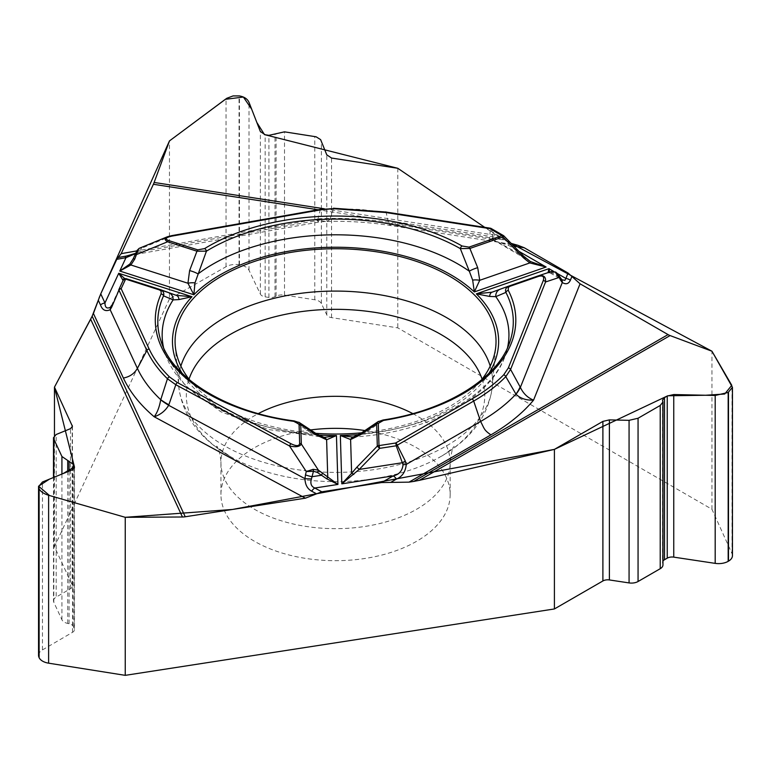 <?xml version="1.0" encoding="UTF-8"?>
<svg xmlns="http://www.w3.org/2000/svg" width="771" height="771" viewBox="0 0 771 771"><rect width="100%" height="100%" fill="white"/><g stroke="black" fill="none" stroke-linecap="round" stroke-linejoin="round"><path stroke-width="0.58" stroke-dasharray="3.85 2.89" d="M732.45 555.631A13.541 7.816 180 0 0 732.016 553.655L711.951 509.255L397.788 327.868L331.559 317.623A6.775 3.913 180 0 1 326.779 314.886L321.391 303.562A9.377 5.416 180 0 0 314.77 299.774L284.509 295.091A9.377 5.416 0 0 0 276.105 296.151L274.996 296.681A6.775 3.913 180 0 1 268.925 297.442L265.147 296.854A6.775 3.913 180 0 1 260.367 294.117L249.014 270.274A13.541 7.816 0 0 0 239.453 264.8L239.049 264.732A13.541 7.816 180 0 0 226.028 266.718L169.456 298.955L169.456 140.92M169.456 298.955L54.462 546.726L72.204 584.958A6.775 3.913 180 0 1 72.435 585.97A6.775 3.913 180 0 1 70.489 588.716L56.196 597.082L56.196 434.487M54.462 435.576L54.462 546.726M711.951 509.255L711.951 351.219M397.788 168.29L397.788 327.868M324.35 208.796L496.669 235.454L484.699 227.32L511.289 243.434L504.215 240.012L392.4 222.713A219.658 126.82 0 0 0 318.905 218.762L322.731 220.988L325.564 221.45M496.669 235.454L504.215 240.012M512.195 244.359L509.698 243.973C502.017 243.395 495.522 241.747 490.211 239.02L388.651 223.311A205.153 118.445 0 0 0 330.027 219.321A52.1 45.316 13.8 0 0 317.671 220.207L317.613 220.487A52.1 45.701 -169.9 0 1 329.949 219.388L328.186 220.805L325.584 221.45C347.432 220.863 368.885 222.202 389.962 225.45L517.418 245.168M365.011 430.575A114.609 66.171 180 0 1 450.168 494.519A114.609 66.171 180 0 1 379.409 555.65A114.609 66.171 180 0 1 254.507 541.309A114.609 66.171 180 0 1 220.94 494.519A114.609 66.171 180 0 1 310.434 429.958M662.964 564.883A9.377 5.416 0 0 0 662.829 563.987L662.597 563.158A6.775 3.913 180 0 1 662.501 562.512A6.775 3.913 180 0 1 662.964 561.086M53.498 477.49L53.498 600.879A9.377 5.416 180 0 0 53.816 602.286L61.921 619.749A9.377 5.416 0 0 0 67.713 623.431L69.062 623.72A6.775 3.913 180 0 1 73.245 626.37L74.257 628.548A6.775 3.913 180 0 1 74.488 629.56A6.775 3.913 180 0 1 72.541 632.307L42.453 649.914A13.541 7.816 0 0 0 38.55 655.398M53.498 600.879A9.377 5.416 180 0 1 56.196 597.082M189.743 380.084A160.474 92.655 0 0 0 222.077 406.905A160.474 92.655 0 0 0 315.696 433.331M361.599 432.81A160.474 92.655 0 0 0 481.364 380.084M494.722 241.015C494.78 241.67 499.772 242.653 509.689 243.973A7.816 1.648 98.8 0 0 508.494 245.313L513.978 246.161M352.395 437.012L364.24 433.659A173.398 100.114 0 0 0 505.815 353.889A173.398 100.114 0 0 0 507.578 347.47M377.954 421.747L382.792 420.619L364.24 433.659A7.816 3.19 -123 0 0 361.242 433.042M551.41 271.488L555.775 272.153A2.602 1.542 -60.6 0 1 556.228 272.693L553.925 272.25A2.602 2.419 -110.4 0 0 551.332 271.517L548.114 272.587M530.303 261.504L524.386 256.945L503.791 236.061L491.619 229.035L490.491 228.524L489.595 237.237L490.211 239.02L493.122 239.694L491.619 229.035A2.602 1.503 -60 0 0 491.185 228.505M493.122 239.694L530.997 261.918M495.078 241.159L508.494 245.313L519.278 251.539M550.157 272.973L549.646 272.076M550.108 272.953L561.818 279.709L558.84 276.828A7.816 4 -32.3 0 1 560.257 277.839M549.492 272.202A2.602 2.419 -110.4 0 1 552.084 272.934L550.234 273.011A2.602 2.602 -121.5 0 0 548.017 272.78L492.081 292.18M561.317 279.295A7.816 5.33 -41.9 0 0 560.199 278.437M558.676 276.577L556.228 272.693L557.693 273.85M383.052 420.002A2.602 0.569 -99 0 0 382.792 420.619A177.744 102.62 180 0 0 510.074 341.139L505.815 353.889C492.322 398.202 426.739 433.581 351.711 437.051M323.849 437.253L312.853 434.169L294.32 421.515L299.36 422.595M354.997 436.694A7.816 5.59 75.1 0 0 353.6 436.82M163.519 347.47A173.398 100.114 0 0 0 165.293 353.889A173.398 100.114 0 0 0 312.853 434.169A7.816 3.354 122.3 0 1 316.023 433.533M322.037 437.032A7.816 5.734 104.2 0 1 323.531 437.138M294.088 420.899A2.602 0.492 -82.2 0 1 294.32 421.515A177.744 102.62 180 0 1 161.033 341.139L165.293 353.889L185.146 385.635L220.834 411.762L268.78 429.582L323.945 437.273M124.632 256.367L139.416 251.934L317.613 220.487L318.211 222.202L318.905 218.762L136.843 250.893M124.651 278.803L125.663 279.102L123.071 280.586A2.602 2.602 -159 0 1 126.251 279.198L126.425 278.745M330.027 219.321L333.419 208.536L360.539 209.461L386.107 212.372L490.491 228.524A2.602 0.549 -81.2 0 0 490.279 228.187M168.02 236.562L320.244 209.702L333.429 208.218M135.629 253.457A7.816 5.715 41.7 0 1 139.416 251.934L140.736 249.977A7.816 6.544 24.7 0 0 135.686 253.418L135.6 253.572M133.21 258.738L136.978 250.594L141.517 248.262L139.464 248.223M171.798 235.618A2.602 0.626 -100 0 0 171.567 235.945L141.517 248.262L140.736 249.977M124.468 278.88A2.602 2.506 -75.3 0 1 125.056 278.957L125.075 278.967M524.386 256.945L489.595 237.237M100.673 294.03L99.526 296.796M99.131 297.857L98.37 300.179M93.378 313.575L92.154 316.206M307.754 470.956A157.024 90.66 180 0 1 224.515 445.84A157.024 90.66 180 0 1 178.718 386.213A157.024 90.66 180 0 1 180.886 366.09M490.221 366.09A157.024 90.66 180 0 1 492.38 386.213A157.024 90.66 180 0 1 311.629 471.332M482.077 379.178A149.217 86.15 180 0 1 438.275 457.974A149.217 86.15 180 0 1 232.832 457.974A149.217 86.15 180 0 1 230.037 456.403A149.217 86.15 180 0 1 189.03 379.178M412.755 413.584A114.609 66.171 180 0 1 450.168 462.494A114.609 66.171 180 0 1 379.409 523.625A114.609 66.171 180 0 1 254.507 509.284A114.609 66.171 180 0 1 220.94 462.494A114.609 66.171 180 0 1 258.343 413.584M385.924 211.582L388.651 223.311L389.981 225.363M390.087 225.421L392.4 222.723M318.558 435.027A163.086 94.158 180 0 1 182.062 373.212M489.036 373.212A163.086 94.158 180 0 1 358.698 434.584M557.491 273.599L553.597 271.353M553.925 272.25L552.084 272.934L558.84 276.828M503.367 235.531A2.602 1.503 -60 0 1 503.791 236.061M111.467 305.586L123.071 280.586M160.146 289.539L168.945 292.778M500.764 238.027L318.192 209.779M176.328 295.36L126.251 279.198M320.476 209.375A2.602 0.626 -100 0 0 320.244 209.702L317.671 220.207M662.597 563.158L662.597 400.641M662.829 563.987L662.829 401.296M732.016 553.655L732.016 385.751M72.541 632.307L72.541 469.722M74.257 628.548L74.257 468.334M73.245 626.37L73.245 469.366M69.062 623.72L69.062 471.139M67.713 623.431L67.713 471.688M61.921 619.749L61.921 474.049M53.816 602.286L53.816 477.365M70.489 588.716L70.489 428.657M72.204 584.958L72.204 427.279M42.453 649.914L42.453 482M260.367 294.117L260.367 131.533M265.147 296.854L265.147 134.752M268.925 297.442L268.925 135.339M274.996 296.681L274.996 134.164M276.105 296.151L276.105 133.46M284.509 295.091L284.509 131.841M314.77 299.774L314.77 136.515M321.391 303.562L321.391 140.977M326.779 314.886L326.779 154.826M331.559 317.623L331.559 158.045M226.028 266.718L226.028 98.813M239.049 264.732L239.049 95.864M239.453 264.8L239.453 95.922M249.014 270.274L249.014 102.37M450.168 494.519L450.168 462.494C451.18 452.982 452.538 447.594 454.215 446.313C454.003 447.209 444.135 455.343 438.275 457.974C470.724 440 488.766 416.089 492.38 386.213L495.83 345.967M220.94 494.519L220.94 462.494C219.754 446.929 215.822 445.503 216.892 446.313C215.205 445.889 219.841 449.387 230.77 456.817L229.874 456.307C199.188 438.429 182.139 415.068 178.718 386.213L175.268 345.967M548.036 272.77L550.128 272.963M318.548 222.135L127.119 255.933M125.018 278.948L176.713 295.486M325.005 221.441L318.211 222.173M662.501 400.12L662.501 562.512M74.488 467.428L74.488 629.56M72.435 426.363L72.435 585.97"/><path stroke-width="1.16" d="M352.087 437.041L353.61 436.82A7.816 5.59 75.1 0 0 350.603 439.537L340.348 435.499L341.804 483.841L393.191 475.9C399.099 474.599 402.375 470.879 403.031 464.74L396.246 445.792L397.267 445.175L405.305 461.029L406.269 464.402C405.546 471.717 402.289 476.603 396.487 479.051A7.816 4.51 -120 0 0 393.191 475.9L381.664 482.55L321.815 491.811L305.403 498.172L185.233 516.763A16.673 13.146 -24.9 0 1 182.438 516.994L90.66 319.223L92.154 316.206L54.462 387.148L54.462 435.576M185.233 516.763L92.154 316.206L100.75 293.857L104.962 302.955C105.049 307.648 106.899 309.046 110.504 307.176L111.467 305.586L111.756 306.983L110.176 309.74C105.579 311.744 102.35 310.135 100.471 304.902A7.816 6.158 -24.9 0 1 104.962 302.955L118.734 273.281L125.21 279.006M318.192 209.779L153.381 184.279L121.182 253.659L116.787 259.307L100.75 293.857M153.381 184.279A16.673 3.527 98.8 0 0 154.133 182.457L324.35 208.796M100.673 294.03L169.456 140.92L225.334 99.324L243.366 97.03L251.635 109.097L256.839 122.464L264.492 134.626L397.788 168.29L484.699 227.32L397.788 168.29L331.559 158.045L326.779 154.826L320.611 139.618L316.091 136.795L284.509 131.841L268.925 135.339L265.147 134.752L260.367 131.533L249.014 102.37C247.501 98.958 244.311 96.809 239.453 95.922L233.064 95.922L226.77 98.302L169.456 140.92L154.133 182.457M517.418 245.168L511.289 243.434L711.951 351.219L731.775 385.327L724.721 394.01L705.619 395.253L667.763 395.774L554.407 449.377L232.341 509.477L125.249 517.312L49.537 495.541L38.569 486.193L49.402 479.167L63.183 473.539L74.401 466.831L54.462 387.148L90.66 319.223M668.043 334.595A16.673 9.628 -120 0 0 670.086 335.568L419.328 480.343L413.728 481.422L668.043 334.595L580.071 283.805L568.054 273.04L524.241 247.751L517.659 245.197L512.195 244.359M662.964 402.096L662.964 564.883A9.377 5.416 0 0 1 660.217 568.709L638.06 581.507L638.06 418.248L660.217 405.459L662.964 402.028L662.501 400.12L664.486 397.643L667.243 396.043L673.748 394.54L715.189 395.465L728.181 392.458L732.45 387.331L711.951 351.219L670.086 335.568M38.55 486.771L38.55 655.398A13.541 7.816 0 0 0 39.013 657.422L39.119 657.663A13.541 7.816 180 0 0 48.612 663.176L125.249 675.348L125.249 517.312L182.438 516.994M125.249 675.348L554.407 608.955L602.893 580.968A6.775 3.913 180 0 1 609.389 579.946L629.069 582.915L629.069 420.33L609.389 419.887L602.893 421.39L554.407 449.377L554.407 608.955M419.328 480.343L554.407 449.377M413.728 481.422L409.025 482.145L490.876 434.892A219.658 126.82 0 0 0 533.561 400.12C526.169 400.428 520.319 398.472 516.011 394.241L505.786 376.634C497.016 385.616 486.318 393.759 473.683 401.065L480.612 421.467C484.68 429.216 483.774 429.813 490.876 434.892M381.664 482.55L409.025 482.145M53.816 477.365L53.816 439.027L61.921 456.499L73.245 464.267L74.488 467.419L72.541 469.722L42.453 482L38.55 486.597L39.119 488.795C40.603 491.619 43.764 493.777 48.612 495.271L125.249 517.312M54.462 387.148L72.435 426.363L70.489 428.657L56.196 434.487L53.498 437.677L53.816 439.027M310.434 429.958A114.609 66.171 180 0 1 365.011 430.575M732.45 387.485L732.45 555.631A13.541 7.816 180 0 1 728.479 561.163L728.479 392.294M662.964 561.086A6.775 3.913 180 0 1 664.486 559.746L667.243 558.146A6.775 3.913 180 0 1 673.748 557.134L715.189 563.37A13.541 7.816 0 0 0 728.181 561.336L728.479 561.163M638.06 581.507A9.377 5.416 180 0 1 629.069 582.915M638.06 418.248L629.069 420.33M315.696 433.331A160.474 92.655 0 0 0 361.599 432.81M481.364 380.084A160.474 92.655 0 0 0 495.83 345.967A160.474 92.655 0 0 0 335.549 248.734A160.474 92.655 0 0 0 175.268 345.967A160.474 92.655 0 0 0 189.743 380.084M403.031 464.74L406.269 464.402L480.612 421.467A205.153 118.445 0 0 0 515.924 394.154A52.1 21.993 -28.6 0 0 520.117 386.897L520.377 387.37C523.258 393.518 527.653 397.769 533.561 400.12L580.071 283.805M571.889 276.481L570.376 280.268C568.612 283.93 565.924 284.682 562.29 282.543A7.816 5.33 -41.9 0 0 561.317 279.295M570.376 280.268A7.816 6.216 -158.2 0 0 565.895 278.447L564.892 280.355L561.886 279.748L558.098 274.428M538.64 276.355C542.871 275.266 544.422 276.644 543.295 280.499A2.602 2.072 21.8 0 1 545.56 281.974L510.585 369.434L505.786 376.634A2.602 1.85 44.3 0 0 503.742 374.773C495.059 383.65 484.487 391.697 472.025 398.906L395.61 443.026L378.975 445.599A2.602 0.549 81.2 0 1 379.611 448.365L377.308 446.11A2.602 2.13 -1.7 0 1 378.975 445.599L378.31 423.337L383.466 420.446A2.602 0.569 -99 0 0 383.052 420.002C448.741 410.191 499.627 376.287 510.074 341.139A177.744 102.62 180 0 0 505.901 292.402C504.938 289.617 505.959 287.487 508.966 286.022L537.782 276.028A2.602 1.099 -109.1 0 1 538.64 276.355L509.833 286.349A2.602 1.099 -109.1 0 0 508.966 286.022L508.831 286.07M383.466 420.446A180.26 104.066 0 0 0 508.311 290.416L508.224 287.535L509.833 286.349M548.017 272.78L548.952 268.665L476.333 293.857L489.652 296.44L495.782 296.652L505.901 292.402A2.602 2.043 152.7 0 1 508.311 290.416M358.698 434.584A163.086 94.158 180 0 1 340.348 435.499L352.395 437.012M353.793 474.502A2.602 0.598 -143 0 0 351.624 473.269L341.804 483.841L359.19 469.423L356.886 467.168L377.308 446.11L376.634 423.857L377.655 421.959M378.31 423.337A2.602 2.13 -1.7 0 0 376.634 423.857L360.462 434.767A7.816 3.19 -123 0 1 361.242 433.042M524.386 256.945L503.916 235.965L502.923 236.986L469.876 248.455L477.712 267.691A7.816 1.484 159.5 0 0 469.308 271.209L472.671 280.133A7.816 2.737 4.8 0 1 479.726 280.307L474.329 291.93L546.109 267.026L529.812 262.93L523.519 257.871L502.923 236.986A2.602 1.099 -109.1 0 0 502.056 235.666L489.884 228.63L385.5 212.488L333.438 208.7L320.929 209.808L172.251 236.051C165.9 237.42 164.609 238.885 168.367 240.456A2.602 1.031 107.7 0 0 167.558 241.795C164.454 239.839 164.319 238.191 167.143 236.87L168.02 236.562M168.367 240.456L197.761 249.862L204.614 248.59A2.602 1.542 58.6 0 1 206.445 251.163L194.967 282.928L193.868 294.763L187.951 283.246L189.608 270.592L196.952 251.201L167.558 241.795L136.939 254.353L135.388 254.045L136.978 250.594L139.031 248.435M204.614 248.59A180.26 104.066 180 0 1 462.089 245.997L469.009 247.125L502.056 235.666A2.602 1.503 -60 0 1 503.367 235.531L491.185 228.505A2.602 2.602 0 0 0 490.279 228.187A2.602 0.549 -81.2 0 0 489.884 228.63A2.602 1.503 -60 0 1 491.185 228.505M489.036 373.212A163.086 94.158 180 0 0 476.333 293.857L492.081 292.18L508.966 286.022M472.671 280.133L474.329 291.93A163.086 94.158 180 0 0 193.868 294.763L119.775 271.045L129.846 264.039L133.21 258.738L136.987 250.594A2.602 2.024 -155.1 0 1 138.26 249.621L134.761 259.046L133.21 258.738M189.608 270.592A7.816 1.552 -161 0 1 198.022 273.946A173.398 100.114 0 0 1 469.308 271.209L460.316 248.609A177.744 102.62 0 0 0 206.445 251.163L196.952 251.201A2.602 1.031 107.7 0 1 197.761 249.862M560.257 277.839A7.816 4 -32.3 0 1 560.45 280.046L562.29 282.543L520.377 387.37A52.1 20.499 152.4 0 1 516.011 394.241M519.278 251.539L546.109 267.026L530.303 261.504L529.812 262.93L479.726 280.307L477.712 267.691M523.519 257.871L524.511 256.839L530.361 261.533M549.646 272.076L548.952 268.665L553.597 271.353M551.429 271.488L537.946 275.97C543.545 274.649 546.08 276.654 545.56 281.974L558.869 277.55L555.255 272.028L551.332 271.517L538.11 275.922M557.693 273.85L560.45 280.046M469.009 247.125A2.602 1.099 -109.1 0 1 469.876 248.455L460.316 248.609A2.602 1.494 119.6 0 1 462.089 245.997M507.578 347.47A173.398 100.114 0 0 0 495.782 296.652A7.816 6.881 -110.1 0 1 500.051 289.298A7.816 6.881 -110.1 0 1 500.167 289.26M489.652 296.44A7.816 4.559 -109.6 0 1 492.081 292.18M555.255 272.028A2.602 1.542 -60.6 0 1 555.775 272.153L557.606 273.744M472.025 398.906A2.602 1.503 60 0 1 473.683 401.065L397.267 445.175A2.602 1.503 60 0 0 395.61 443.026A2.602 0.549 81.2 0 1 396.246 445.792L379.611 448.365L359.19 469.423L402.501 462.716L405.305 461.029M93.416 313.479L123.379 378.041A219.658 126.82 0 0 0 154.19 416.764C157.245 412.736 159.414 407.098 160.696 399.841L167.452 378.763C158.373 369.897 151.501 360.471 146.866 350.506L137.392 368.374L110.176 309.74L110.504 307.176M123.379 378.041C129.721 376.826 134.395 373.607 137.392 368.374A205.153 118.445 0 0 0 160.715 399.686A52.1 13.3 19.1 0 0 168.859 404.775L168.666 405.305C165.254 410.924 160.426 414.75 154.19 416.764L305.403 498.172M316.582 493.845L311.648 491.185C307.407 488.843 305.171 484.68 304.95 478.675L311.436 478.964L313.45 471.264L306.27 471.573L313.132 469.327L318.384 470.127A2.602 0.887 125.5 0 1 317.344 472.411L326.576 478.714L337.929 484.448L336.445 435.538L325.111 437.311M311.648 491.185A7.816 4.356 -61.7 0 1 314.79 488.024C311.205 486.491 310.087 483.475 311.436 478.964M178.988 299.572A7.816 4.722 -71.1 0 0 176.328 295.36L191.979 296.729L178.988 299.572L173.109 299.9L163.539 295.852A2.602 2.062 -155.7 0 0 161.1 293.915A180.26 104.066 0 0 0 293.732 421.351L299.061 424.137L299.649 443.537C299.177 446.207 296.324 446.293 291.11 443.797A2.602 1.455 118.3 0 0 289.52 445.956L175.817 384.739L167.452 378.763A2.602 1.831 134.3 0 1 169.466 376.884C160.493 368.104 153.718 358.794 149.121 348.955L121.153 288.691A2.602 2.053 -155.1 0 0 118.792 289.732L123.254 280.124A2.602 2.602 -159 0 1 126.425 278.745A2.602 1.031 107.7 0 0 125.615 279.092L121.153 288.691A2.602 2.053 -24.9 0 0 118.898 290.243L111.756 306.983M161.1 293.915L161.168 291.293L159.684 290.012L125.615 279.092A2.602 2.053 24.9 0 0 123.254 280.124A2.602 2.602 0 0 1 126.444 278.745L160.146 289.539C163.23 290.937 164.368 293.038 163.539 295.852A177.744 102.62 180 0 0 161.033 341.139C172.212 378.127 226.317 412.225 294.088 420.899A2.602 0.492 -82.2 0 0 293.732 421.351M123.1 280.451L118.734 273.281L191.979 296.729A163.086 94.158 180 0 0 182.062 373.212M163.519 347.47A173.398 100.114 0 0 1 173.109 299.9A7.816 6.978 -69.9 0 0 168.733 292.691A7.816 6.978 -69.9 0 0 168.473 292.604L176.328 295.36M299.649 443.537A2.602 2.13 -1.7 0 1 301.326 444.019L318.384 470.127L337.929 484.448L314.79 488.024L321.815 491.811M318.558 435.027A163.086 94.158 180 0 0 336.445 435.538L326.615 439.778L316.881 435.21L300.738 424.619L301.326 444.019C299.784 446.756 295.852 447.402 289.52 445.956L306.27 471.573L305.47 474.869A7.816 1.484 13.6 0 0 312.139 476.7L321.362 475.273A2.602 0.887 125.5 0 0 322.403 472.989M305.47 474.869L304.95 478.675L168.666 405.305A52.1 14.302 -159.2 0 1 160.696 399.841M298.859 422.248L316.033 433.533A7.816 3.354 122.3 0 1 316.881 435.21M299.659 422.787L300.738 424.619A2.602 2.13 -1.7 0 0 299.061 424.137M316.033 433.533L323.512 437.138A7.816 5.734 104.2 0 1 326.615 439.778L327.762 477.442L326.576 478.714M313.132 469.327A2.602 0.569 82.3 0 1 313.45 471.264L317.344 472.411M149.121 348.955A2.602 2.053 155.1 0 0 146.866 350.506L118.792 289.732A2.602 2.602 0 0 1 118.792 289.723M118.185 257.504L124.632 256.367A7.816 1.87 80 0 1 125.972 257.687L116.787 259.307M134.761 259.046L130.877 264.983L119.775 271.045L125.972 257.687L135.6 253.572M135.629 253.457A7.816 5.715 41.7 0 0 135.021 254.324M139.223 248.339L138.26 249.621M194.967 282.928A7.816 2.718 173.5 0 0 187.951 283.246L130.877 264.983L129.846 264.039M172.251 236.051A2.602 0.626 -100 0 0 171.798 235.618L320.476 209.375A2.602 0.626 -100 0 1 320.929 209.808M122.55 279.748A2.602 2.506 -75.3 0 1 124.468 278.88M99.526 296.796L99.131 297.857M98.37 300.179L93.378 313.575M180.886 366.09A157.024 90.66 180 0 1 335.549 291.081A157.024 90.66 180 0 1 490.221 366.09M311.629 471.332A157.024 90.66 180 0 1 307.754 470.956M189.03 379.178A149.217 86.15 180 0 1 335.549 309.325A149.217 86.15 180 0 1 482.077 379.178M258.343 413.584A114.609 66.171 180 0 1 412.755 413.584M390.666 482.415L396.487 479.051M568.054 273.04L565.895 278.447L557.491 273.599M513.978 246.161L524.241 247.751M543.295 280.499L508.32 367.96L503.742 374.773M508.32 367.96A2.602 2.072 21.8 0 1 510.585 369.434L520.117 386.897M100.471 304.902L98.331 300.314M291.11 443.797L177.397 382.58L169.466 376.884M360.462 434.767L350.603 439.537L351.624 473.269L356.886 467.168M177.397 382.58A2.602 1.455 118.3 0 0 175.817 384.739L168.859 404.775M159.337 289.886A2.602 1.031 -72.3 0 1 160.146 289.539M121.182 253.659L136.843 250.893M385.5 212.488A2.602 0.549 -81.2 0 1 385.905 212.035L490.279 228.187M333.438 208.7L320.476 209.375M673.748 557.134L673.748 394.54M667.243 558.146L667.243 396.043M664.486 559.746L664.486 397.643M660.217 568.709L660.217 405.459M609.389 579.946L609.389 419.887M602.893 580.968L602.893 421.39M728.181 561.336L728.181 392.458M715.189 563.37L715.189 395.465M74.257 468.334L74.257 466.445M73.245 469.366L73.245 464.267M69.062 471.139L69.062 461.203M67.713 471.688L67.713 460.74M61.921 474.049L61.921 456.499M72.204 427.279L72.204 425.38M48.612 663.176L48.612 495.271M39.119 657.663L39.119 488.795M39.013 657.422L39.013 488.554M352.434 437.012L351.711 437.051M353.619 436.82L361.233 433.051L378.465 421.38M491.927 292.228L508.87 286.051M377.771 421.843L383.052 420.002M504.224 236.35A2.602 2.602 0 0 0 503.367 235.531M325.304 437.321L323.945 437.273M176.414 295.389L160.387 289.617M323.521 437.138L324.273 437.273M299.543 422.681L294.088 420.899M127.119 255.933L124.873 256.329M135.735 253.312L126.598 256.02M167.143 236.87L139.58 248.175M385.905 212.035L333.429 208.218M171.798 235.618L167.567 236.716M53.498 437.793L53.498 477.49"/></g></svg>

